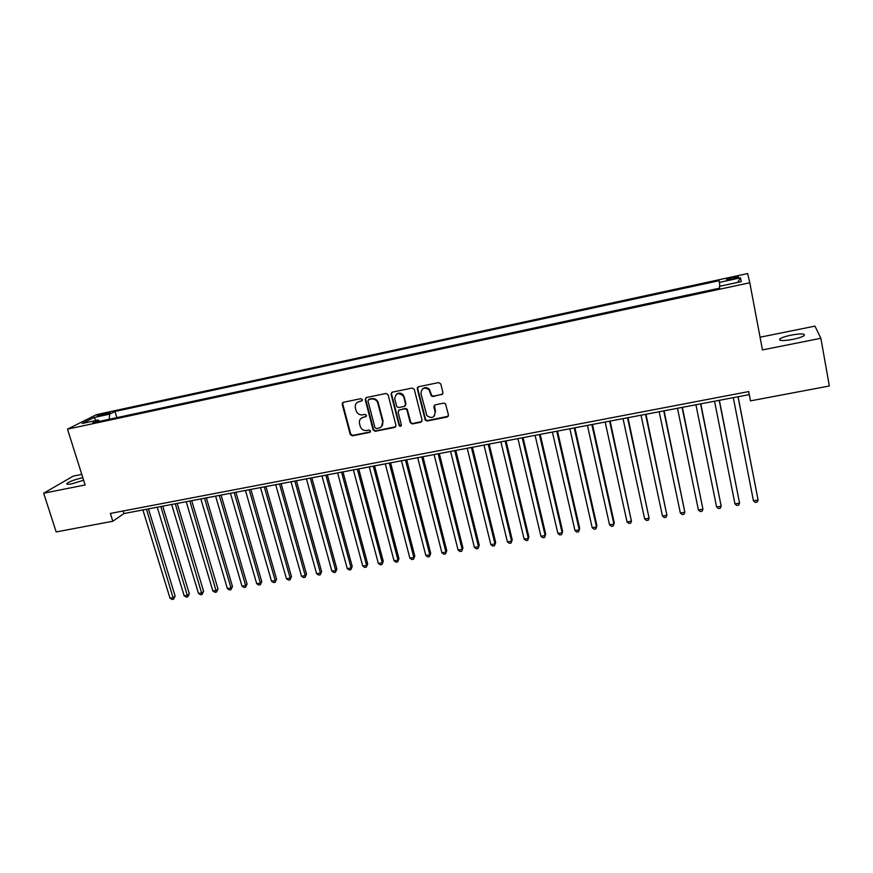 <?xml version="1.0" encoding="UTF-8"?>
<svg xmlns="http://www.w3.org/2000/svg" width="873" height="873" viewBox="0 0 873 873"><rect width="100%" height="100%" fill="white"/><g stroke="black" fill="none" stroke-linecap="round" stroke-linejoin="round"><path stroke-width="1.31" d="M362.35 399.616L360.887 398.666L343.405 402.278L342.216 404.308L350.248 434.547L352.31 435.834L369.716 432.386L370.512 430.836L369.104 430.04L366.846 430.487C363.812 430.815 361.64 429.538 360.331 426.657L359.512 423.656C358.967 420.328 360.254 418.189 363.354 417.207L365.623 416.759L366.474 415.341L365.001 414.391L362.742 414.85C359.72 415.199 357.548 413.933 356.217 411.052L355.387 407.997C354.842 404.657 356.129 402.497 359.24 401.504L361.509 401.034L362.35 399.616M791.211 335.112C785.525 336.301 781.739 337.567 779.84 338.91C778.585 340.906 782.895 341.07 792.76 339.39C798.468 338.189 802.276 336.913 804.186 335.581C805.375 333.562 801.043 333.41 791.211 335.112M82.848 477.738L82.007 477.891C74.903 479.528 69.905 481.339 67.014 483.347C66.097 484.428 67.767 484.57 72.033 483.773L83.633 480.215M732.447 277.45L726.674 279.262C726.03 280.004 728.027 279.927 732.665 279.011L738.449 277.21C739.082 276.457 737.085 276.545 732.447 277.45M441.673 394.76L442.96 392.686L440.8 383.956L438.661 382.581L418.527 386.739L417.272 388.812L425.282 420.219L427.137 420.993L447.172 417.021L448.46 414.97L445.492 403.741L443.735 403.119L435.125 404.854L433.848 406.916L435.136 412.1C434.448 417.774 431.677 418.92 426.821 415.559L420.972 393.614C421.506 388.07 424.202 386.794 429.079 389.795L431.273 395.862L433.052 396.528L442.731 394.05M81.789 474.399L73.212 476.134L43.65 493.223L85.128 484.962L67.494 429.156L749.798 282.754L762.456 349.92L820.871 338.277L829.35 385.986L750.485 400.871L748.707 391.573L110.38 513.422L112.824 521.246L123.933 513.553L749.285 394.618M43.65 493.223L56.199 531.93L112.824 521.246M388.125 394.825L386.019 393.461L366.387 397.521L365.176 399.561L373.109 429.942L375.194 431.295L394.749 427.421L395.982 425.402L388.125 394.825M392.293 392.163L412.176 388.049L414.304 389.423L422.063 420.219L420.808 422.248L412.307 423.94L410.201 422.576L406.818 409.644L404.93 408.804L399.31 409.939L398.077 411.98L401.373 424.856C401.133 426.406 400.401 426.657 399.147 425.62L391.06 394.225L392.293 392.163M99.74 415.832L110.031 412.787L104.389 413.486L97.241 415.854L99.74 415.832M67.494 429.156L96.565 414.62L747.648 273.544L749.798 282.754M719.909 286.224L719.134 280.691L114.985 411.467L109.791 414.118L109.092 419.313M719.232 282.426L740.479 277.832L741.188 281.652L719.461 286.322L719.57 288.177L92.713 422.827L98.202 420.033L82.149 423.492L93.989 417.534L109.791 414.118M342.554 404.035L342.314 403.13M820.871 338.277L814.956 326.12L760.067 337.218M123.137 510.978L123.933 513.553M116.873 417.643L114.985 411.467M99.598 421.353L98.202 420.033M96.074 420.491L93.989 417.534M740.479 277.832L737.707 282.394M362.208 400.565L357.264 402.377M361.258 418.178L366.344 416.246M343.013 402.409L342.718 403.904L350.739 434.11L352.79 435.398L370.458 431.851M365.94 397.684L365.645 399.168L373.644 429.745L375.652 430.858L395.775 426.733M368.832 399.528L367.98 400.958L374.932 427.639L376.394 428.588L378.795 428.108C381.916 427.148 383.225 424.998 382.69 421.659L377.529 402.224C376.077 399.725 373.982 398.666 371.232 399.026L368.592 399.605M381.556 426.559L382.69 421.659M369.29 399.125L371.691 398.634C374.441 398.263 376.536 399.332 377.987 401.831L383.138 421.233M398.743 410.179L405.345 408.389L407.233 409.23L410.812 422.641L412.711 423.503L421.866 421.517M391.781 392.37L391.497 393.832L399.452 424.889L401.274 425.708M403.752 397.237L403.097 395.742C398.263 392.195 395.48 393.308 394.771 399.081L396.789 406.665L398.699 407.56L404.319 406.414L405.574 404.374L403.522 395.338C401.264 392.73 398.841 392.424 396.255 394.432M405.323 405.759L405.574 404.374M404.177 396.833L405.989 403.959M422.357 389.052C424.725 387.023 427.093 387.143 429.461 389.402L431.655 395.469L433.434 396.124L442.044 394.367M434.35 415.974L435.136 412.1M434.448 405.17L435.518 411.674M417.938 386.99L417.676 388.42L425.675 419.782L427.519 420.568L448.286 416.235M142.899 509.941L169.984 598.169L173.531 597.579L175.135 596.106L148.454 508.883M175.135 596.106L173.531 599.227L146.468 509.265M173.531 599.227L172.123 599.456L169.984 598.169M157.227 507.213L184.181 595.801L187.75 595.211L189.321 593.738L162.771 506.165M189.321 593.738L187.739 596.859L160.828 506.536M187.739 596.859L186.309 597.099L184.181 595.801M171.665 504.474L198.477 593.422L202.067 592.822L203.605 591.348L177.186 503.426M203.605 591.348L202.034 594.48L175.287 503.786M202.034 594.48L200.604 594.72L198.477 593.422M186.2 501.702L212.881 591.01L216.493 590.41L217.988 588.948L191.711 500.655M217.988 588.948L216.439 592.08L189.856 501.015M216.439 592.08L214.987 592.32L212.881 591.01M200.845 498.92L227.384 588.598L231.029 587.987L232.48 586.525L206.344 497.872M232.48 586.525L230.941 589.668L231.029 587.987L204.522 498.221M230.941 589.668L229.49 589.908L227.384 588.598M215.598 496.115L241.985 586.154L245.651 585.543L247.07 584.081L221.087 495.078M247.07 584.081L245.553 587.234L245.651 585.543L219.309 495.406M245.553 587.234L244.08 587.474L241.985 586.154M230.461 493.289L256.695 583.699L260.394 583.088L261.769 581.625L235.928 492.252M261.769 581.625L260.263 584.79L260.394 583.088L234.193 492.579M260.263 584.79L258.79 585.03L256.695 583.699M245.433 490.44L271.514 581.232L275.235 580.61L276.577 579.148L250.889 489.404M276.577 579.148L275.082 582.324L275.235 580.61L249.198 489.731M275.082 582.324L273.598 582.564L271.514 581.232M260.514 487.571L286.442 578.734L290.196 578.112L291.484 576.66L265.949 486.545M291.484 576.66L290.022 579.836L290.196 578.112L264.301 486.85M290.022 579.836L288.516 580.087L286.442 578.734M275.704 484.69L301.48 576.235L305.255 575.602L306.51 574.15L281.128 483.653M306.51 574.15L305.059 577.326L305.255 575.602L279.524 483.958M305.059 577.326L303.542 577.577L301.48 576.235M291.015 481.776L316.626 573.703L320.424 573.07L321.635 571.619L296.416 480.75M321.635 571.619L320.205 574.805L320.424 573.07L294.856 481.045M320.205 574.805L318.689 575.067L316.626 573.703M306.434 478.841L331.882 571.16L335.712 570.516L336.88 569.076L311.825 477.815M336.88 569.076L335.461 572.273L335.712 570.516L310.308 478.098M335.461 572.273L333.933 572.524L331.882 571.16M321.973 475.883L347.247 568.596L351.11 567.952L352.234 566.501L327.342 474.868M352.234 566.501L350.837 569.709L351.11 567.952L325.869 475.141M350.837 569.709L349.298 569.971L347.247 568.596M337.622 472.904L362.731 566.01L366.627 565.355L367.697 563.914L342.98 471.889M367.697 563.914L366.322 567.134L366.627 565.355L341.55 472.162M366.322 567.134L364.772 567.395L362.731 566.01M353.39 469.914L378.336 563.401L382.254 562.758L383.28 561.317L358.727 468.899M383.28 561.317L381.927 564.536L382.254 562.758L357.363 469.15M381.927 564.536L380.355 564.798L378.336 563.401M369.29 466.891L394.05 560.782L397.99 560.128L398.983 558.687L374.604 465.876M398.983 558.687L397.641 561.917L397.99 560.128L373.284 466.127M397.641 561.917L396.058 562.179L394.05 560.782M385.299 463.836L409.874 558.142L413.857 557.476L414.795 556.046L390.591 462.832M414.795 556.046L413.475 559.287L413.857 557.476L389.325 463.072M413.475 559.287L411.881 559.549L409.874 558.142M401.438 460.769L425.828 555.479L429.832 554.813L430.727 553.384L406.709 459.765M430.727 553.384L429.429 556.625L429.832 554.813L405.487 460.006M429.429 556.625L427.825 556.898L425.828 555.479M417.698 457.681L441.902 552.795L445.939 552.129L446.78 550.699L422.947 456.677M446.78 550.699L445.503 553.951L445.939 552.129L421.779 456.906M445.503 553.951L443.888 554.224L441.902 552.795M434.077 454.56L458.096 550.099L462.166 549.423L462.963 547.993L439.315 453.567M417.643 388.452L417.305 387.808M462.963 547.993L461.697 551.256L462.166 549.423L438.191 453.785M461.697 551.256L460.071 551.529L458.096 550.099M450.588 451.428L474.41 547.371L478.513 546.694L479.255 545.276L455.804 450.435M479.255 545.276L478.022 548.539L478.513 546.694L454.735 450.632M478.022 548.539L476.385 548.811L474.41 547.371M467.23 448.264L490.855 544.632L494.98 543.944L495.678 542.526L472.424 447.271M495.678 542.526L494.456 545.8L494.98 543.944L471.409 447.467M494.456 545.8L492.809 546.072L490.855 544.632M484.002 445.066L507.42 541.871L511.578 541.173L512.222 539.765L489.175 444.084M512.222 539.765L511.032 543.05L511.578 541.173L488.214 444.27M511.032 543.05L509.374 543.322L507.42 541.871M500.895 441.858L524.116 539.077L528.307 538.379L528.896 536.971L506.045 440.876M528.896 536.971L527.729 540.267L528.307 538.379L505.151 441.051M527.729 540.267L526.048 540.54L524.116 539.077M517.929 438.617L540.933 536.273L545.167 535.564L545.701 534.167L523.058 437.646M545.701 534.167L544.556 537.462L545.167 535.564L522.218 437.799M544.556 537.462L542.864 537.746L540.933 536.273M535.105 435.354L557.891 533.447L562.147 532.737L562.638 531.33L540.201 434.383M562.638 531.33L561.514 534.647L562.147 532.737L539.416 434.525M561.514 534.647L559.811 534.931L557.891 533.447M552.402 432.059L574.98 530.598L579.268 529.878L579.705 528.481L557.487 431.098M574.98 530.598L576.878 532.083L578.603 531.799L579.268 529.878L556.756 431.229M569.851 428.741L592.2 527.718L596.521 526.997L596.892 525.611L574.903 427.781M592.2 527.718L594.087 529.224L595.822 528.929L596.521 526.997L574.227 427.912M587.431 425.402L609.55 524.826L613.915 524.095L614.232 522.709L592.451 424.442M609.55 524.826L611.438 526.332L613.173 526.048L613.915 524.095L591.839 424.562M605.153 422.03L627.043 521.901L631.441 521.17L610.151 421.081M627.043 521.901L628.909 523.429L630.666 523.134L631.441 521.17L609.605 421.179M623.016 418.625L644.667 518.966L649.097 518.224L627.993 417.687M644.667 518.966L646.533 520.494L648.301 520.199L649.097 518.224L627.501 417.774M641.022 415.21L662.443 515.998L666.907 515.256L645.976 414.26M662.443 515.998L664.288 517.536L666.066 517.242L666.907 515.256L645.551 414.348M659.18 411.75L680.351 513.008L684.858 512.255L664.102 410.812M680.351 513.008L682.184 514.557L683.985 514.262L684.858 512.255L663.742 410.888M677.481 408.269L698.411 509.996L702.94 509.243L682.37 407.342M698.411 509.996L700.222 511.556L702.034 511.251L702.94 509.243L682.075 407.396M695.934 404.766L716.602 506.962L721.174 506.198L700.801 403.839M716.602 506.962L718.414 508.523L720.236 508.217L721.174 506.198L700.572 403.883M714.54 401.22L734.957 503.896L739.562 503.132L719.374 400.303M734.957 503.896L736.747 505.478L738.591 505.172L739.562 503.132L719.21 400.336M733.298 397.651L753.443 500.818L758.091 500.043L738.1 396.746M753.443 500.818L755.221 502.401L757.077 502.095L758.091 500.043L738.012 396.757M104.76 414.697L104.389 413.486M107.816 413.758L107.521 412.809M780.091 340.284L779.84 338.91M67.297 484.231L67.014 483.347"/></g></svg>
